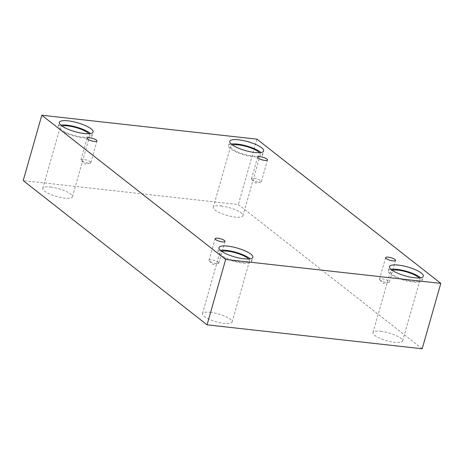 <?xml version="1.0" encoding="UTF-8"?>
<svg xmlns="http://www.w3.org/2000/svg" width="464" height="464" viewBox="0 0 464 464"><rect width="100%" height="100%" fill="white"/><g stroke="black" fill="none" stroke-linecap="round" stroke-linejoin="round"><path stroke-width="0.35" stroke-dasharray="2.32 1.74" d="M422.176 348.766L238.334 204.537L23.2 180.612M256.957 139.159L238.334 204.537M90.231 161.75A5.139 1.346 -164.1 0 1 90.816 162.673A5.139 1.346 -164.1 0 1 90.115 163.108A5.139 1.346 -164.1 0 1 85.759 162.632A5.139 1.346 -164.1 0 1 81.519 160.782A5.139 1.346 -164.1 0 1 81.304 160.596A5.139 1.346 -164.1 0 1 80.939 159.86A5.139 1.346 -164.1 0 1 84.842 159.628A5.139 1.346 -164.1 0 1 90.231 161.75M218.254 262.183A5.139 1.346 -164.1 0 1 218.834 263.105A5.139 1.346 -164.1 0 1 218.132 263.54A5.139 1.346 -164.1 0 1 213.776 263.065A5.139 1.346 -164.1 0 1 209.537 261.215A5.139 1.346 -164.1 0 1 209.322 261.029A5.139 1.346 -164.1 0 1 208.957 260.292A5.139 1.346 -164.1 0 1 212.86 260.06A5.139 1.346 -164.1 0 1 218.254 262.183M210.198 312.295A15.411 4.043 -164.1 0 1 225.353 316.46A15.411 4.043 -164.1 0 1 232.093 322.068A15.411 4.043 -164.1 0 1 216.166 321.732A15.411 4.043 -164.1 0 1 202.455 313.623A15.411 4.043 -164.1 0 1 210.198 312.295M50.512 187.015A15.411 4.043 -164.1 0 1 65.662 191.18A15.411 4.043 -164.1 0 1 72.407 196.788A15.411 4.043 -164.1 0 1 56.48 196.452A15.411 4.043 -164.1 0 1 42.769 188.349A15.411 4.043 -164.1 0 1 50.512 187.015M221.026 205.981A15.411 4.043 -164.1 0 1 236.182 210.146A15.411 4.043 -164.1 0 1 242.921 215.754A15.411 4.043 -164.1 0 1 226.995 215.418A15.411 4.043 -164.1 0 1 213.283 207.309A15.411 4.043 -164.1 0 1 221.026 205.981M380.712 331.255A15.411 4.043 -164.1 0 1 395.867 335.42A15.411 4.043 -164.1 0 1 402.607 341.028A15.411 4.043 -164.1 0 1 386.68 340.692A15.411 4.043 -164.1 0 1 372.969 332.589A15.411 4.043 -164.1 0 1 380.712 331.255M419.143 277.959A15.411 4.043 -164.1 0 1 420.007 279.943A15.411 4.043 -164.1 0 1 404.086 279.606A15.411 4.043 -164.1 0 1 390.369 271.498A15.411 4.043 -164.1 0 1 392.155 270.274M390.972 269.352A17.609 4.617 15.9 0 0 388.252 270.895A17.609 4.617 15.9 0 0 390.253 274.062A17.609 4.617 15.9 0 0 408.743 281.341A17.609 4.617 15.9 0 0 422.124 280.546A17.609 4.617 15.9 0 0 420.633 277.803M259.457 152.679A15.411 4.043 -164.1 0 1 260.321 154.663A15.411 4.043 -164.1 0 1 244.395 154.332A15.411 4.043 -164.1 0 1 230.683 146.224A15.411 4.043 -164.1 0 1 232.47 144.994M231.287 144.072A17.609 4.617 15.9 0 0 228.566 145.621A17.609 4.617 15.9 0 0 230.567 148.782A17.609 4.617 15.9 0 0 249.058 156.061A17.609 4.617 15.9 0 0 262.438 155.266A17.609 4.617 15.9 0 0 260.942 152.523M88.937 133.719A15.411 4.043 -164.1 0 1 89.807 135.703A15.411 4.043 -164.1 0 1 73.88 135.366A15.411 4.043 -164.1 0 1 60.169 127.264A15.411 4.043 -164.1 0 1 61.956 126.034M60.772 125.112A17.609 4.617 15.9 0 0 58.052 126.66A17.609 4.617 15.9 0 0 60.053 129.821A17.609 4.617 15.9 0 0 78.544 137.1A17.609 4.617 15.9 0 0 91.924 136.306A17.609 4.617 15.9 0 0 90.428 133.562M248.623 258.999A15.411 4.043 -164.1 0 1 249.493 260.983A15.411 4.043 -164.1 0 1 233.566 260.646A15.411 4.043 -164.1 0 1 219.855 252.538A15.411 4.043 -164.1 0 1 221.641 251.308M220.458 250.392A17.609 4.617 15.9 0 0 217.738 251.935A17.609 4.617 15.9 0 0 219.739 255.101A17.609 4.617 15.9 0 0 238.229 262.38A17.609 4.617 15.9 0 0 251.61 261.586A17.609 4.617 15.9 0 0 250.113 258.837M252.039 179.742A5.139 1.346 -164.1 0 1 251.819 179.556A5.139 1.346 -164.1 0 1 251.453 178.82A5.139 1.346 -164.1 0 1 255.357 178.588A5.139 1.346 -164.1 0 1 260.751 180.711A5.139 1.346 -164.1 0 1 261.331 181.633A5.139 1.346 -164.1 0 1 260.629 182.068A5.139 1.346 -164.1 0 1 256.273 181.592A5.139 1.346 -164.1 0 1 252.039 179.742M380.057 280.175A5.139 1.346 -164.1 0 1 379.836 279.995A5.139 1.346 -164.1 0 1 379.471 279.253A5.139 1.346 -164.1 0 1 383.374 279.021A5.139 1.346 -164.1 0 1 388.768 281.143A5.139 1.346 -164.1 0 1 389.348 282.071A5.139 1.346 -164.1 0 1 388.652 282.501A5.139 1.346 -164.1 0 1 384.291 282.025A5.139 1.346 -164.1 0 1 380.057 280.175M81.304 160.596L85.063 164.128L90.115 163.108M90.816 162.673L96.982 141.021M80.939 159.86L87.104 138.208M209.322 261.029L213.08 264.561L218.132 263.54M422.124 280.546L423.348 276.254M388.252 270.895L389.476 266.609M402.607 341.028L420.007 279.943M372.969 332.589L390.369 271.498M262.438 155.266L263.662 150.98M228.566 145.621L229.79 141.329M242.921 215.754L260.321 154.663M213.283 207.309L230.683 146.224M91.924 136.306L93.148 132.014M58.052 126.66L59.276 122.368M72.407 196.788L89.807 135.703M42.769 188.349L60.169 127.264M251.61 261.586L252.834 257.294M217.738 251.935L218.962 247.643M232.093 322.068L249.493 260.983M202.455 313.623L219.855 252.538M261.331 181.633L267.502 159.981M251.453 178.82L257.619 157.168M251.819 179.556L255.577 183.094L260.629 182.068M389.348 282.071L395.519 260.414M379.471 279.253L385.636 257.601M379.836 279.995L383.595 283.527L388.652 282.501M218.834 263.105L225.005 241.454M208.957 260.292L215.122 238.641"/><path stroke-width="0.7" d="M440.8 283.388L256.957 139.159L41.824 115.234L23.2 180.612L207.043 324.841L422.176 348.766L440.8 283.388L225.666 259.463L207.043 324.841M87.69 139.13A5.139 1.346 -164.1 0 1 87.104 138.208A5.139 1.346 -164.1 0 1 92.411 138.318A5.139 1.346 -164.1 0 1 96.982 141.021A5.139 1.346 -164.1 0 1 93.078 141.253A5.139 1.346 -164.1 0 1 87.69 139.13M41.824 115.234L225.666 259.463M215.708 239.563A5.139 1.346 -164.1 0 1 215.122 238.641A5.139 1.346 -164.1 0 1 220.429 238.751A5.139 1.346 -164.1 0 1 225.005 241.454A5.139 1.346 -164.1 0 1 221.102 241.686A5.139 1.346 -164.1 0 1 215.708 239.563M386.222 258.523A5.139 1.346 -164.1 0 1 385.636 257.601A5.139 1.346 -164.1 0 1 390.949 257.717A5.139 1.346 -164.1 0 1 395.519 260.414A5.139 1.346 -164.1 0 1 391.616 260.646A5.139 1.346 -164.1 0 1 386.222 258.523M258.204 158.091A5.139 1.346 -164.1 0 1 257.619 157.168A5.139 1.346 -164.1 0 1 262.931 157.279A5.139 1.346 -164.1 0 1 267.502 159.981A5.139 1.346 -164.1 0 1 263.598 160.213A5.139 1.346 -164.1 0 1 258.204 158.091M220.963 250.809A17.609 4.617 -164.1 0 1 218.962 247.643A17.609 4.617 -164.1 0 1 237.162 248.031A17.609 4.617 -164.1 0 1 252.834 257.294A17.609 4.617 -164.1 0 1 239.453 258.088A17.609 4.617 -164.1 0 1 220.963 250.809M61.277 125.529A17.609 4.617 -164.1 0 1 59.276 122.368A17.609 4.617 -164.1 0 1 77.476 122.751A17.609 4.617 -164.1 0 1 93.148 132.014A17.609 4.617 -164.1 0 1 79.767 132.808A17.609 4.617 -164.1 0 1 61.277 125.529M231.791 144.495A17.609 4.617 -164.1 0 1 229.79 141.329A17.609 4.617 -164.1 0 1 247.991 141.711A17.609 4.617 -164.1 0 1 263.662 150.98A17.609 4.617 -164.1 0 1 250.282 151.774A17.609 4.617 -164.1 0 1 231.791 144.495M391.477 269.77A17.609 4.617 -164.1 0 1 389.476 266.609A17.609 4.617 -164.1 0 1 407.676 266.991A17.609 4.617 -164.1 0 1 423.348 276.254A17.609 4.617 -164.1 0 1 409.967 277.049A17.609 4.617 -164.1 0 1 391.477 269.77M392.155 270.274A15.411 4.043 -164.1 0 1 398.118 270.17A15.411 4.043 -164.1 0 1 419.143 277.959M420.633 277.803A17.609 4.617 15.9 0 0 406.452 271.283A17.609 4.617 15.9 0 0 390.972 269.352M232.47 144.994A15.411 4.043 -164.1 0 1 238.432 144.896A15.411 4.043 -164.1 0 1 259.457 152.679M260.942 152.523A17.609 4.617 15.9 0 0 246.767 146.003A17.609 4.617 15.9 0 0 231.287 144.072M61.956 126.034A15.411 4.043 -164.1 0 1 67.912 125.93A15.411 4.043 -164.1 0 1 88.937 133.719M90.428 133.562A17.609 4.617 15.9 0 0 76.253 127.043A17.609 4.617 15.9 0 0 60.772 125.112M221.641 251.308A15.411 4.043 -164.1 0 1 227.598 251.21A15.411 4.043 -164.1 0 1 248.623 258.999M250.113 258.837A17.609 4.617 15.9 0 0 235.938 252.317A17.609 4.617 15.9 0 0 220.458 250.392"/></g></svg>

